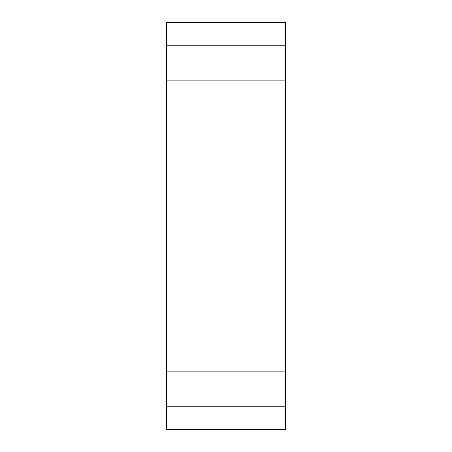 <?xml version="1.0" encoding="UTF-8"?>
<svg xmlns="http://www.w3.org/2000/svg" width="452" height="452" viewBox="0 0 452 452"><rect width="100%" height="100%" fill="white"/><g stroke="black" fill="none" stroke-linecap="round" stroke-linejoin="round"><path stroke-width="0.68" d="M166.528 371.115L166.528 80.885L285.472 80.885L285.472 429.4L166.528 429.4L166.528 371.115L285.472 371.115M166.528 406.8L285.472 406.8M166.528 22.6L285.472 22.6L285.472 45.2L166.528 45.2L166.528 22.6M166.528 80.885L166.528 45.2M285.472 80.885L285.472 45.2"/></g></svg>
